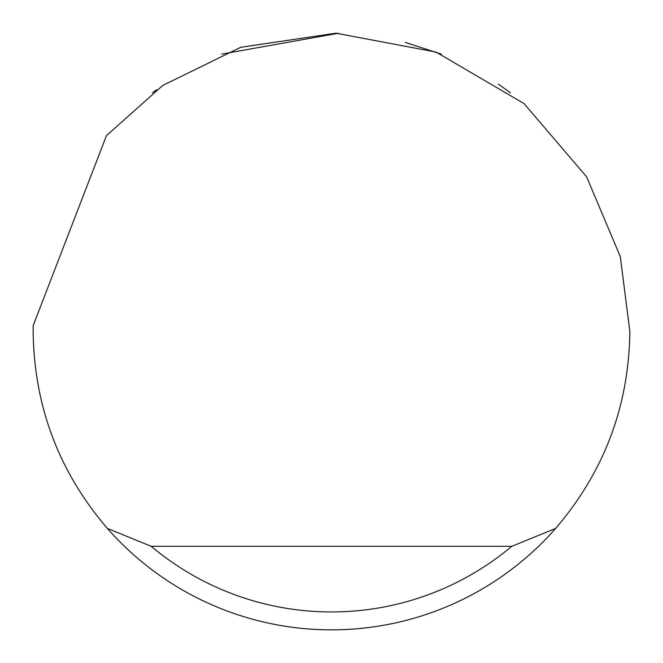 <?xml version="1.0" encoding="UTF-8"?>
<svg xmlns="http://www.w3.org/2000/svg" width="663" height="663" viewBox="0 0 663 663"><rect width="100%" height="100%" fill="white"/><g stroke="black" fill="none" stroke-linecap="round" stroke-linejoin="round"><path stroke-width="0.99" d="M221.591 54.134L338.569 33.233M405.366 42.44L441.409 54.134M498.443 84.234L510.51 92.82M152.49 92.82L156.634 89.762M106.478 135.6L162.791 85.428L240.677 47.313L335.934 33.183L436.088 52.087L524.043 103.594L586.606 176.797L620.319 256.689L629.85 331.5C628.914 406.104 604.184 471.741 555.644 528.411A298.35 298.35 0 0 1 107.356 528.411C58.816 471.741 34.086 406.104 33.15 331.5L33.208 325.533L106.478 135.6M107.356 528.411L151.205 546.312L511.795 546.312L555.644 528.411M151.205 546.312A280.449 280.449 0 0 0 511.795 546.312"/></g></svg>
